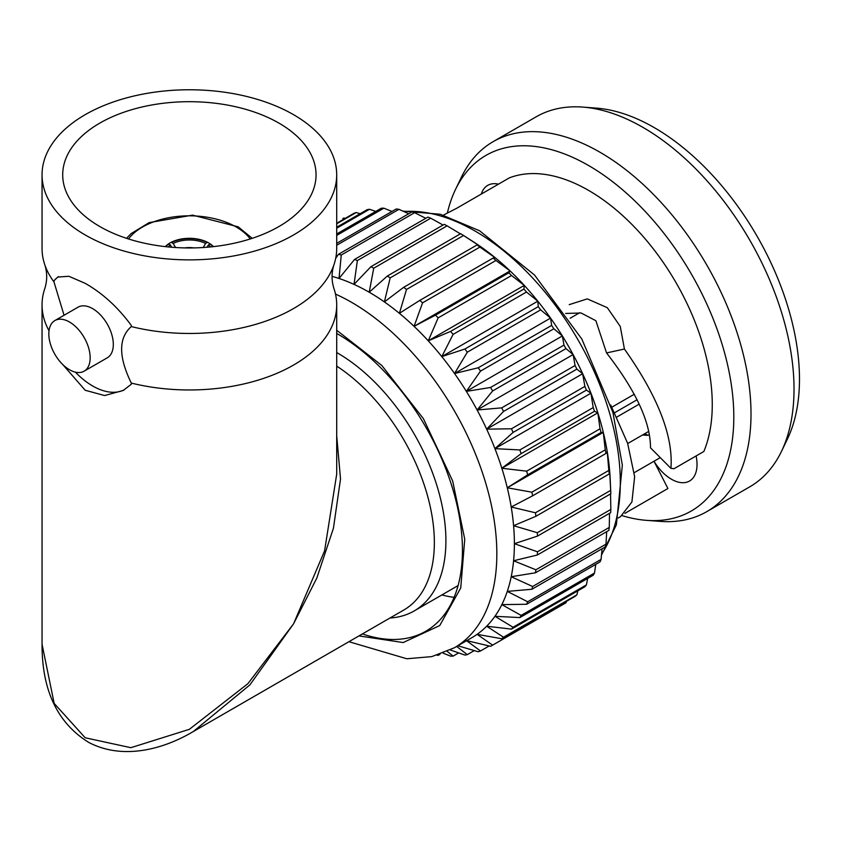 <?xml version="1.0" encoding="UTF-8"?>
<svg xmlns="http://www.w3.org/2000/svg" width="841" height="841" viewBox="0 0 841 841"><rect width="100%" height="100%" fill="white"/><g stroke="black" fill="none" stroke-linecap="round" stroke-linejoin="round"><path stroke-width="1.26" d="M99.806 226.534A126.665 73.135 180 0 1 62.707 174.823A126.665 73.135 180 0 1 140.899 107.259A126.665 73.135 180 0 1 278.939 123.112A126.665 73.135 180 0 1 316.048 174.823A126.665 73.135 180 0 1 237.845 242.387A126.665 73.135 180 0 1 99.806 226.534M293.551 114.681A147.322 85.057 180 0 1 336.705 174.823A147.322 85.057 180 0 1 245.751 253.404A147.322 85.057 180 0 1 85.204 234.965A147.322 85.057 180 0 1 42.05 174.823A147.322 85.057 180 0 1 132.994 96.242A147.322 85.057 180 0 1 293.551 114.681M58.628 276.594A65.482 37.803 -120 0 0 53.982 280.778L57.735 277.046L68.878 276.279L85.204 283.343C102.518 293.194 117.887 307.217 131.301 325.425L131.301 326.581A147.322 85.057 0 0 0 333.877 264.968A147.322 85.057 0 0 0 336.705 248.41L336.705 174.823M333.877 264.968C331.47 272.768 331.47 280.558 333.877 288.347A147.322 85.057 180 0 1 336.705 304.905A147.322 85.057 180 0 1 131.301 383.075L131.301 384.242L123.217 390.466L104.61 395.543L85.204 390.266L62.665 364.458M124.457 389.719A65.482 37.803 60 0 1 92.647 385.966A65.482 37.803 60 0 1 75.385 372.153M84.111 371.186L107.259 357.824A29.235 16.873 -120 0 0 111.737 334.403A29.235 16.873 -120 0 0 92.647 308.636A29.235 16.873 -120 0 0 78.024 307.196L54.875 320.558A29.235 16.873 60 0 1 69.488 322.008A29.235 16.873 60 0 1 88.589 347.764A29.235 16.873 60 0 1 84.111 371.186A29.235 16.873 60 0 1 69.488 369.735A29.235 16.873 60 0 1 50.397 343.98A29.235 16.873 60 0 1 54.875 320.558M193.998 247.906A19.49 11.248 0 0 0 184.757 247.906M173.172 243.438L171.511 242.481A27.28 15.748 180 0 1 207.243 242.481L205.582 243.438A24.946 14.402 0 0 0 173.172 243.438L175.527 247.517M165.603 246.655A27.28 15.748 180 0 1 168.757 244.069L170.418 245.025A24.946 14.402 0 0 0 168.053 246.907M165.33 246.623A27.28 15.748 180 0 1 208.663 242.923A27.28 15.748 180 0 1 213.425 246.623M336.705 435.775L340.521 478.992L333.435 528.232L316.794 578.114L293.551 623.843L249.914 684.868L193.272 731.565L403.848 609.998A147.322 85.057 -120 0 0 427.627 496.137A147.322 85.057 -120 0 0 336.705 366.119M639.181 404.143L616.905 416.999M611.891 407.17L634.314 394.219M579.712 312.715L570.145 318.234M696.096 455.959A36.205 20.909 60 0 1 689.536 481.02A36.205 20.909 60 0 1 671.433 479.223A36.205 20.909 60 0 1 654.004 461.257L667.912 488.516L624.905 513.346M618.303 517.961L620.458 516.721L631.906 501.993L634.64 476.731L627.649 443.365L610.713 405.005M569.231 304.642L587.291 298.881L607.318 307.69L620.269 326.434L624.421 349.026C657.904 396.479 673.41 436.248 670.918 468.332L650.492 447.822C650.577 422.455 635.933 390.823 606.561 352.936L624.421 349.026M650.492 447.822L670.918 468.332L673.977 468.731L703.854 451.48A174.854 100.952 -120 0 0 588.637 190.423A174.854 100.952 -120 0 0 509.352 177.871L456.758 208.232L443.449 215.117M781.52 451.291L787.46 438.939A205.309 118.539 -120 0 0 654.298 127.643A205.309 118.539 -120 0 0 596.469 108.132L582.802 107.091A213.614 123.333 60 0 1 642.976 127.401A213.614 123.333 60 0 1 781.52 451.291A213.614 123.333 60 0 1 749.783 486.813L706.766 511.654A213.614 123.333 -120 0 0 739.512 340.479A213.614 123.333 -120 0 0 599.959 152.232A213.614 123.333 -120 0 0 493.141 141.656A213.614 123.333 -120 0 0 461.404 177.178L455.475 189.53A205.309 118.539 60 0 1 588.637 165.551A205.309 118.539 60 0 1 730.776 381.152A205.309 118.539 60 0 1 646.466 520.348A205.309 118.539 60 0 1 622.14 515.649M646.466 520.348L660.132 521.378A213.614 123.333 -120 0 0 706.766 511.654M462.308 234.702L472.989 241.535A205.309 118.539 60 0 1 480.4 246.487A205.309 118.539 60 0 1 495.402 257.893A205.309 118.539 60 0 1 510.077 270.918A205.309 118.539 60 0 1 524.269 285.393A205.309 118.539 60 0 1 537.809 301.173A205.309 118.539 60 0 1 550.55 318.087A205.309 118.539 60 0 1 562.366 335.948A205.309 118.539 60 0 1 573.11 354.566A205.309 118.539 60 0 1 582.666 373.719A205.309 118.539 60 0 1 590.95 393.21A205.309 118.539 60 0 1 597.846 412.826A205.309 118.539 60 0 1 603.291 432.358A205.309 118.539 60 0 1 607.223 451.575A205.309 118.539 60 0 1 609.599 470.277A205.309 118.539 60 0 1 610.188 479.17L610.766 491.838A222.161 128.263 -120 0 0 610.692 490.366L609.599 470.277L609.273 473.946A222.161 128.263 -120 0 0 608.821 470.424L607.223 451.575L605.993 453.446A222.161 128.263 -120 0 0 605.257 449.83L603.291 432.358L601.063 432.484A222.161 128.263 -120 0 0 600.032 428.805L597.846 412.826L594.513 411.291A222.161 128.263 -120 0 0 593.21 407.591L590.95 393.21L586.419 390.087A222.161 128.263 -120 0 0 584.863 386.418L582.666 373.719L576.873 369.115A222.161 128.263 -120 0 0 575.076 365.509L573.11 354.566L565.982 348.605A222.161 128.263 -120 0 0 563.964 345.104L562.366 335.948L553.862 328.778A222.161 128.263 -120 0 0 551.643 325.414L550.55 318.087L540.647 309.845A222.161 128.263 -120 0 0 538.251 306.66L537.809 301.173L526.487 292.027A222.161 128.263 -120 0 0 523.932 289.052L524.269 285.393L511.528 275.512A222.161 128.263 -120 0 0 508.858 272.778L510.077 270.918L495.938 260.479A222.161 128.263 -120 0 0 493.173 258.029L495.402 257.893L479.885 247.096A222.161 128.263 -120 0 0 477.057 244.941L480.4 246.487L463.549 235.501A222.161 128.263 -120 0 0 462.308 234.702A222.161 128.263 -120 0 0 460.689 233.682L387.323 276.037A222.161 128.263 60 0 1 390.182 277.866L463.549 235.501M335.506 294.087A205.309 118.539 60 0 1 351.654 302.371A205.309 118.539 60 0 1 485.783 483.291A205.309 118.539 60 0 1 454.308 647.812L471.864 637.678A205.309 118.539 -120 0 0 477.099 634.335A205.309 118.539 -120 0 0 486.655 626.219A205.309 118.539 -120 0 0 494.939 616.285A205.309 118.539 -120 0 0 501.835 604.626A205.309 118.539 -120 0 0 507.281 591.391A205.309 118.539 -120 0 0 511.212 576.716A205.309 118.539 -120 0 0 513.588 560.758A205.309 118.539 -120 0 0 514.387 543.696A205.309 118.539 -120 0 0 513.588 525.709A205.309 118.539 -120 0 0 511.212 507.007A205.309 118.539 -120 0 0 507.281 487.791A205.309 118.539 -120 0 0 501.835 468.258A205.309 118.539 -120 0 0 494.939 448.642A205.309 118.539 -120 0 0 486.655 429.152A205.309 118.539 -120 0 0 477.099 409.998A205.309 118.539 -120 0 0 466.345 391.38A205.309 118.539 -120 0 0 454.539 373.52A205.309 118.539 -120 0 0 441.798 356.605A205.309 118.539 -120 0 0 428.258 340.826A205.309 118.539 -120 0 0 414.066 326.35A205.309 118.539 -120 0 0 399.391 313.325A205.309 118.539 -120 0 0 384.379 301.919A205.309 118.539 -120 0 0 369.21 292.237A205.309 118.539 -120 0 0 354.029 284.395A205.309 118.539 -120 0 0 339.028 278.476A205.309 118.539 -120 0 0 332.027 276.363M362.397 633.925A176.694 102.013 -120 0 0 425.851 631.202A176.694 102.013 -120 0 0 452.931 489.609A176.694 102.013 -120 0 0 337.504 333.909A176.694 102.013 -120 0 0 336.705 333.457M336.705 352.547A153.304 88.515 60 0 1 337.504 353.01A153.304 88.515 60 0 1 437.656 488.095A153.304 88.515 60 0 1 414.161 610.944A153.304 88.515 60 0 1 389.972 618.009M193.272 731.565C163.143 749.436 122.807 760.264 88.778 742.435C57.493 723.113 41.924 690.387 42.05 644.259L54.171 703.412L85.204 737.778L130.86 747.691L189.372 729.315L247.885 683.701L293.551 623.843L324.584 550.866L336.705 474.145L336.705 304.905M49.02 330.765A147.322 85.057 180 0 1 42.05 304.905A147.322 85.057 180 0 1 44.867 288.347C47.285 280.547 47.285 272.757 44.867 264.968A147.322 85.057 0 0 0 53.982 281.935L53.982 280.778M441.882 594.934A176.694 102.013 -120 0 0 454.087 597.362M358.949 635.912L403.154 642.556L439.727 625.567L460.742 587.964L464.747 539.207L452.658 480.936L423.391 418.65L381.835 365.499L336.705 330.271M437.74 655.013L438.161 655.36A222.161 128.263 60 0 1 437.078 655.223M438.161 655.36L440.011 654.287M443.123 653.152L450.566 656.138A222.161 128.263 60 0 0 453.12 656.117L458.671 652.91M447.265 651.428L453.12 656.117M450.303 649.977L464.884 655.065A222.161 128.263 60 0 0 467.281 654.645L474.282 650.608M456.674 646.445L467.281 654.645M457.872 645.762L478.277 651.775A222.161 128.263 60 0 0 480.495 650.976L489.157 645.972M603.291 432.358L507.281 487.791L531.89 492.185A222.161 128.263 60 0 1 532.626 495.801L511.212 507.007L535.454 512.779A222.161 128.263 60 0 1 535.906 516.3L513.588 525.709L537.325 532.721A222.161 128.263 60 0 1 537.473 536.106L514.387 543.696L537.473 551.791A222.161 128.263 60 0 1 537.325 555.007L513.588 560.758L535.906 569.788A222.161 128.263 60 0 1 535.454 572.795L511.212 576.716L532.626 586.503A222.161 128.263 60 0 1 531.89 589.268L507.281 591.391L527.685 601.767A222.161 128.263 60 0 1 526.666 604.258L501.835 604.626L521.136 615.391A222.161 128.263 60 0 1 519.843 617.588L494.939 616.285L513.052 627.249A222.161 128.263 60 0 1 511.486 629.121L486.655 626.219L503.507 637.205A222.161 128.263 60 0 1 501.709 638.729L477.099 634.335L492.616 645.142A222.161 128.263 60 0 1 491.607 645.73A222.161 128.263 60 0 1 490.587 646.308L466.345 640.537L480.495 650.976M491.607 645.73L564.973 603.375A222.161 128.263 -120 0 0 565.982 602.787L566.413 601.378M492.616 645.142L565.982 602.787M501.709 638.729L575.076 596.374A222.161 128.263 -120 0 0 576.873 594.85L577.862 590.803M503.507 637.205L576.873 594.85M511.486 629.121L584.863 586.766A222.161 128.263 -120 0 0 586.419 584.894L587.659 578.44M513.052 627.249L586.419 584.894M519.843 617.588L593.21 575.233A222.161 128.263 -120 0 0 594.513 573.036L595.754 564.374M521.136 615.391L594.513 573.036M526.666 604.258L600.032 561.893A222.161 128.263 -120 0 0 601.063 559.402L602.103 548.731M527.685 601.767L601.063 559.402M531.89 589.268L605.257 546.913A222.161 128.263 -120 0 0 605.993 544.148L606.697 531.659M532.626 586.503L605.993 544.148M535.454 572.795L608.821 530.429A222.161 128.263 -120 0 0 609.273 527.423L609.515 513.325M535.906 569.788L609.273 527.423M537.325 555.007L610.692 512.642A222.161 128.263 -120 0 0 610.839 509.436L610.545 493.919M537.473 551.791L610.839 509.436M537.473 536.106L610.839 493.751A222.161 128.263 -120 0 0 610.766 491.838M537.325 532.721L610.692 490.366M535.906 516.3L609.273 473.946M535.454 512.779L608.821 470.424M532.626 495.801L605.993 453.446M531.89 492.185L605.257 449.83M507.281 487.791L527.685 474.839L601.063 432.484M597.846 412.826L501.835 468.258L526.666 471.17A222.161 128.263 60 0 1 527.685 474.839M526.666 471.17L600.032 428.805M501.835 468.258L521.136 453.646L594.513 411.291M590.95 393.21L494.939 448.642L519.843 449.956A222.161 128.263 60 0 1 521.136 453.646M519.843 449.956L593.21 407.591M494.939 448.642L513.052 432.442L586.419 390.087M582.666 373.719L486.655 429.152L511.486 428.773A222.161 128.263 60 0 1 513.052 432.442M511.486 428.773L584.863 386.418M486.655 429.152L503.507 411.47L576.873 369.115M573.11 354.566L477.099 409.998L501.709 407.864A222.161 128.263 60 0 1 503.507 411.47M501.709 407.864L575.076 365.509M477.099 409.998L492.616 390.96L565.982 348.605M562.366 335.948L466.345 391.38L490.587 387.459A222.161 128.263 60 0 1 492.616 390.96M490.587 387.459L563.964 345.104M343.832 218.008L342.823 218.586A222.161 128.263 -120 0 1 343.832 218.008L345.262 218.345M466.345 391.38L480.495 371.133L553.862 328.778M550.55 318.087L454.539 373.52L478.277 367.769A222.161 128.263 60 0 1 480.495 371.133M478.277 367.769L551.643 325.414M360.148 213.709L356.153 212.552A222.161 128.263 -120 0 0 353.935 213.341L336.705 223.296M356.153 212.552L336.705 223.78M454.539 373.52L467.281 352.2L540.647 309.845M537.809 301.173L441.798 356.605L464.884 349.015A222.161 128.263 60 0 1 467.281 352.2M464.884 349.015L538.251 306.66M375.759 211.417L369.546 209.262A222.161 128.263 -120 0 0 367.149 209.672L336.705 227.249M369.546 209.262L336.705 228.226M441.798 356.605L453.12 334.382L526.487 292.027M524.269 285.393L428.258 340.826L450.566 331.417A222.161 128.263 60 0 1 453.12 334.382M450.566 331.417L523.932 289.052M391.99 211.438L383.853 208.179A222.161 128.263 -120 0 0 381.309 208.211L336.705 233.966M383.853 208.179L336.705 235.406M428.258 340.826L438.161 317.866L511.528 275.512M510.077 270.918L414.066 326.35L435.491 315.144A222.161 128.263 60 0 1 438.161 317.866M435.491 315.144L508.858 272.778M408.705 213.751L398.939 209.325A222.161 128.263 -120 0 0 396.269 208.967L336.705 243.354M398.939 209.325L336.705 245.257M414.066 326.35L422.571 302.834L495.938 260.479M390.182 277.866L384.379 301.919L403.691 287.307A222.161 128.263 60 0 1 406.518 289.451L399.391 313.325L419.806 300.384A222.161 128.263 60 0 1 422.571 302.834M419.806 300.384L493.173 258.029M425.788 218.313L414.624 212.678A222.161 128.263 -120 0 0 411.859 211.932L338.492 254.297L335.706 258.261M338.492 254.297A222.161 128.263 60 0 1 341.257 255.033L339.028 278.476L354.545 259.449A222.161 128.263 60 0 1 357.372 260.563L354.029 284.395L370.881 266.723A222.161 128.263 60 0 1 373.74 268.195L369.21 292.237L387.323 276.037M414.624 212.678L341.257 255.033M406.518 289.451L479.885 247.096M403.691 287.307L477.057 244.941M443.07 225.041L430.739 218.197A222.161 128.263 -120 0 0 427.911 217.083L354.545 259.449M430.739 218.197L357.372 260.563M373.74 268.195L447.107 225.84A222.161 128.263 -120 0 0 444.248 224.358L370.881 266.723M649.22 434.639L648.096 435.291A124.647 71.969 60 0 1 642.524 434.997M648.096 435.291L644.711 433.725M447.107 225.84L460.395 233.851M493.141 141.656L536.169 116.815A213.614 123.333 60 0 1 582.802 107.091M614.75 412.658L637.11 399.748M447.401 212.857A205.309 118.539 60 0 1 455.475 189.53M481.315 194.05A36.205 20.909 60 0 1 487.738 185.367A36.205 20.909 60 0 1 498.461 184.158M659.901 457.84L634.272 472.642M565.688 313.441L581.12 312.999L595.88 320.726L606.561 352.936M210.702 246.907A24.946 14.402 0 0 0 208.337 245.025L209.998 244.069A27.28 15.748 180 0 1 213.151 246.655M171.69 247.243L170.418 245.025M203.217 247.517L205.582 243.438M208.337 245.025L207.054 247.243M131.301 383.075C118.423 356.752 118.423 337.924 131.301 326.581M53.982 281.935L64.053 315.259M42.05 174.823L42.05 248.41A147.322 85.057 0 0 0 44.867 264.968M250.25 238.96A66.26 38.255 0 0 0 236.226 227.017A66.26 38.255 0 0 0 128.505 238.96M601.588 554.072A205.309 118.539 -120 0 0 475.123 231.086A205.309 118.539 -120 0 0 403.827 211.533M252.205 238.329L238.171 226.818L192.547 215.138L149.151 222.613L131.038 233.661L126.539 238.329M627.712 443.543L648.579 431.496M414.161 610.944L458.082 585.588M42.05 644.259L42.05 304.905M454.308 647.812L431.811 656.611L406.813 658.766L348.92 641.704M402.923 211.123L440.242 214.245L479.58 230.77L534.529 275.007L581.846 339.07L612.9 412.353L622.34 465.126L616.39 524.805L601.494 555.06"/></g></svg>
